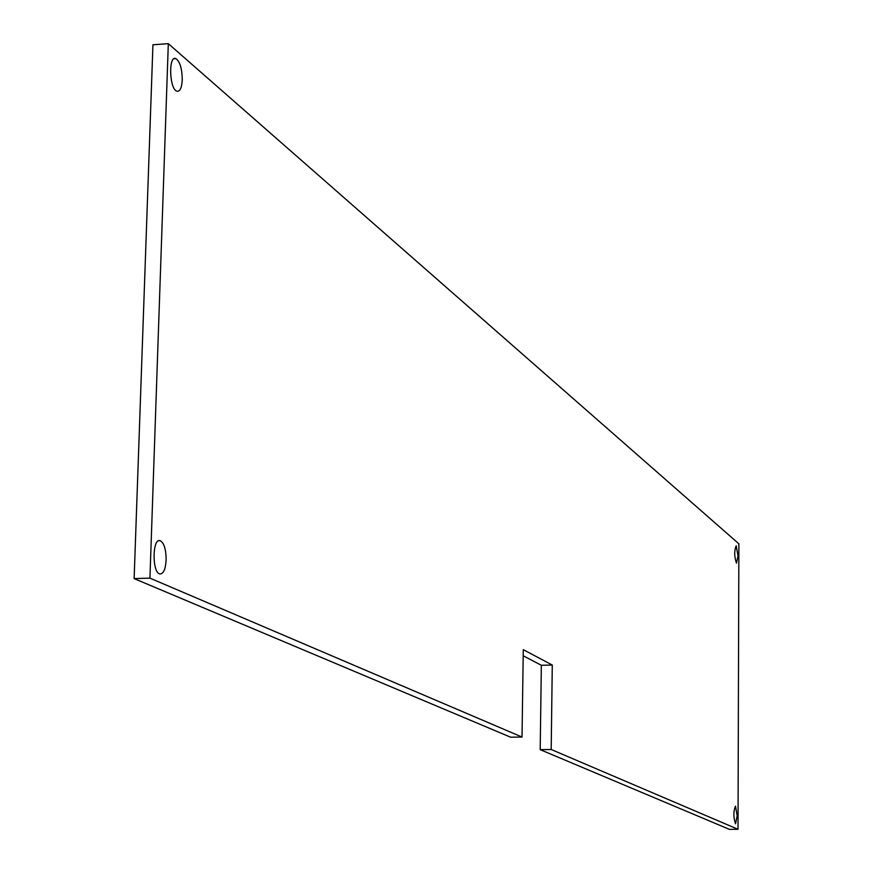 <?xml version="1.0" encoding="UTF-8"?>
<svg xmlns="http://www.w3.org/2000/svg" width="873" height="873" viewBox="0 0 873 873"><rect width="100%" height="100%" fill="white"/><g stroke="black" fill="none" stroke-linecap="round" stroke-linejoin="round"><path stroke-width="1.31" d="M166.132 560.04C166.077 549.455 164.113 543.006 160.239 540.682C152.36 537.441 151.869 572.437 159.792 573.943C163.382 574.096 165.499 569.469 166.132 560.04M182.261 79.923C182.108 68.792 179.991 61.688 175.92 58.611C168.325 54.704 169.275 88.97 176.826 91.185C179.936 91.774 181.748 88.02 182.261 79.923M737.205 815.742L735.481 806.161C733.32 811.443 733.342 817.324 735.535 823.817L737.205 815.742M738.001 555.894L736.19 545.8C734.149 550.841 734.248 556.614 736.474 563.129L738.001 555.894M738.012 829.285L551.19 749.503L552.282 665.04L523.276 649.665L522.021 737.041L149.927 578.133L168.314 43.65L738.874 543.814L738.012 829.285L729.381 829.35L540.201 749.656L541.336 665.27L523.189 655.776M168.314 43.65L152.939 44.796L134.126 578.592L149.927 578.133M522.021 737.041L510.661 737.216L134.126 578.592M552.282 665.04L541.336 665.27M551.19 749.503L540.201 749.656M160.239 540.682L158.733 540.725M175.92 58.611L173.967 58.753"/></g></svg>
